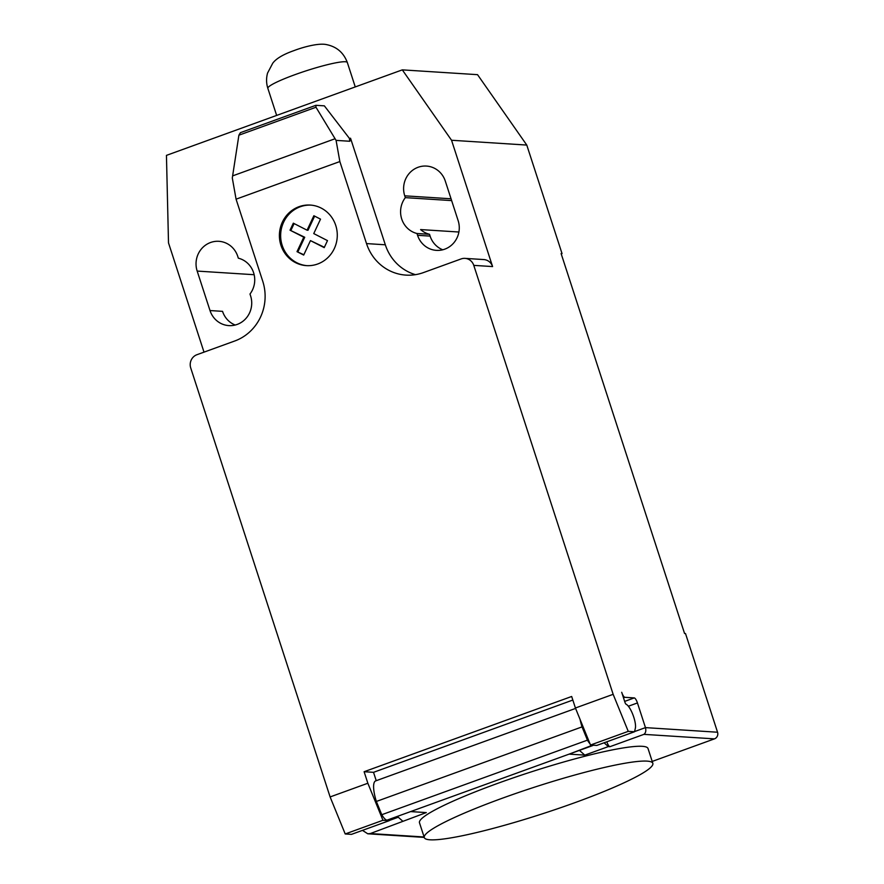 <?xml version="1.0" encoding="UTF-8"?>
<svg xmlns="http://www.w3.org/2000/svg" width="884" height="884" viewBox="0 0 884 884"><rect width="100%" height="100%" fill="white"/><g stroke="black" fill="none" stroke-linecap="round" stroke-linejoin="round"><path stroke-width="1.33" d="M430.055 839.8A120.147 13.879 162 0 0 558.942 808.296A120.147 13.879 162 0 0 652.834 763.334A120.147 13.879 162 0 0 647.077 761.124A120.147 13.879 162 0 0 577.915 774.163A120.147 13.879 162 0 0 424.298 837.59A120.147 13.879 162 0 0 430.055 839.8M424.298 837.59L419.491 822.783A120.147 13.879 -18 0 1 573.108 759.367A120.147 13.879 -18 0 1 642.27 746.317A120.147 13.879 -18 0 1 648.027 748.527L652.834 763.334M623.496 697.808L624.866 697.31A5.227 1.448 -109.9 0 1 621.695 692.283L624.944 702.283A2.088 0.575 70.1 0 0 626.126 704.272A13.58 3.768 -109.9 0 1 633.784 717.211A13.58 3.768 -109.9 0 1 635.364 728.195L634.524 731.753L628.248 731.355L613.153 694.327L575.418 708.007L590.512 745.035L628.248 731.355M310.903 205.11A30.343 28.94 -86.3 0 0 283.62 222.193A30.343 28.94 -86.3 0 0 296.814 262.736A30.343 28.94 -86.3 0 0 307.035 265.664M334.307 248.581A30.343 28.94 93.7 0 1 306.405 265.631A30.343 28.94 93.7 0 1 295.554 262.647A30.343 28.94 93.7 0 1 282.372 222.116A30.343 28.94 93.7 0 1 310.273 205.066A30.343 28.94 93.7 0 1 334.307 248.581M324.218 247.63L327.489 240.614L313.754 233.586L320.516 219.133L313.853 215.74L307.068 230.194L293.333 223.177L290.029 230.183L303.787 237.199L297.013 251.664L303.698 255.067L310.461 240.614L324.218 247.63M297.013 251.664L303.853 254.736M303.787 237.199L304.726 237.255L297.952 251.719M310.461 240.614L324.373 247.288M307.068 230.194L308.008 230.26L314.638 216.138M290.029 230.183L304.726 237.255M294.107 223.575L290.969 230.249M232.625 175.883L238.89 135.197L240.415 132.666L315.897 105.306L315.986 107.251L336.075 140.379L339.854 161.551L236.072 199.176L232.304 178.004L232.625 175.883L335.08 138.744M315.986 107.251L238.89 135.197M349.545 138.556L324.362 105.848L315.897 105.306M349.81 141.263L350.517 138.202L349.412 138.6L349.81 141.263L336.075 140.379M339.854 161.551L366.517 243.586L385.325 244.791L350.517 138.202M330.108 796.937L345.213 833.966L382.949 820.275L367.854 783.246L330.108 796.937L190.734 367.976A10.442 9.967 93.7 0 1 196.966 354.694L234.702 341.014A47.007 44.83 -86.3 0 0 262.736 281.211L236.072 199.176M367.854 783.246L364.109 771.721L373.512 772.329L572.832 700.062M575.418 708.007L571.672 696.481L364.109 771.721M366.517 243.586A47.007 44.83 -86.3 0 0 405.977 275.112A47.007 44.83 -86.3 0 0 423.403 272.603L461.139 258.924A10.442 9.967 93.7 0 1 473.78 265.377L613.153 694.327M624.866 697.31L634.27 697.918L624.656 701.399M652.215 761.422L714.449 738.869A5.227 4.984 -86.3 0 0 717.554 732.228L645.464 727.62L637.441 702.946A5.227 1.448 70.1 0 0 634.27 697.918M604.081 742.792L608.38 746.582L584.799 755.124L569.13 754.129L592.556 745.168M590.512 745.035L596.788 745.433L634.524 731.753M373.512 772.329L376.23 780.694M575.583 708.416L375.623 780.915A22.984 6.376 70.1 0 0 376.363 801.456L381.766 814.716L587.44 740.151L582.037 726.891L376.363 801.456M582.037 726.891A22.984 6.376 -109.9 0 1 580.114 719.543M381.766 814.716A15.669 4.354 70.1 0 0 387.026 820.142L410.629 811.589L426.298 812.584L370.308 833.557L367.766 833.789L362.473 830.374M387.026 820.142L592.711 745.577A15.669 4.354 -109.9 0 1 591.473 745.09M590.004 743.775A15.669 4.354 -109.9 0 1 587.44 740.151M389.568 819.225L389.225 820.683L382.949 820.275M345.213 833.966L351.478 834.363L389.225 820.683M608.38 746.582L609.949 746.682A5.227 1.448 -109.9 0 1 606.822 741.798M584.799 755.124L579.429 750.394M397.336 816.407L402.706 821.137M634.568 731.565L645.464 727.62C646.237 730.725 645.729 732.969 643.917 734.361L714.449 738.869M385.325 244.791A47.007 44.83 -86.3 0 0 415.447 274.659M465.006 258.371L483.813 259.565A10.442 9.967 93.7 0 1 492.587 266.57L473.78 265.377M204.005 352.141L168.501 242.868L166.446 155.374L402.308 69.869L451.547 140.258L492.587 266.57M405.336 197.64A22.454 21.415 -86.3 0 0 416.983 233.498L417.568 235.31A22.454 21.415 -86.3 0 0 436.42 250.371A22.454 21.415 -86.3 0 0 458.133 220.602L445.315 181.132A22.454 21.415 -86.3 0 0 426.464 166.07A22.454 21.415 -86.3 0 0 404.739 195.828L405.336 197.64L451.636 200.602M249.984 294.029A22.454 21.415 -86.3 0 0 238.337 258.183L237.752 256.371A22.454 21.415 -86.3 0 0 218.9 241.31A22.454 21.415 -86.3 0 0 197.176 271.079L210.005 310.549A22.454 21.415 -86.3 0 0 228.857 325.61A22.454 21.415 -86.3 0 0 250.581 295.842L249.984 294.029M717.554 732.228L685.498 633.541L684.559 633.485L561.108 253.553L562.047 253.609L526.776 145.064L477.537 74.665L402.308 69.869M416.983 233.498L429.525 234.293A22.454 21.415 93.7 0 1 420.607 229.575L458.895 232.017M451.547 140.258L526.776 145.064M442.751 249.785A22.454 21.415 93.7 0 1 430.11 236.105L429.525 234.293M562.047 253.609L561.229 253.907M235.188 325.025A22.454 21.415 93.7 0 1 222.547 311.356L210.005 310.549M347.335 62.521C343.633 52.653 336.705 46.697 326.539 44.62C318.969 42.874 303.886 46.83 293.996 50.598C283.245 54.377 276.151 58.587 272.736 63.228L267.554 73.085C266.15 78.223 266.25 83.306 267.852 88.345L267.852 88.345A41.78 4.829 -18 0 1 295.057 74.632A41.78 4.829 -18 0 1 345.335 61.747A41.78 4.829 -18 0 1 347.335 62.521L355.257 86.919M628.358 706.239L637.441 702.946M398.275 817.225L389.269 820.496M424.099 836.982L370.308 833.557M609.949 746.682L643.917 734.361M197.176 271.079L254.161 274.714M417.568 235.31L430.11 236.105M404.739 195.828L451.05 198.79M276.648 115.417L267.852 88.345M424.232 837.391L367.766 833.789"/></g></svg>
